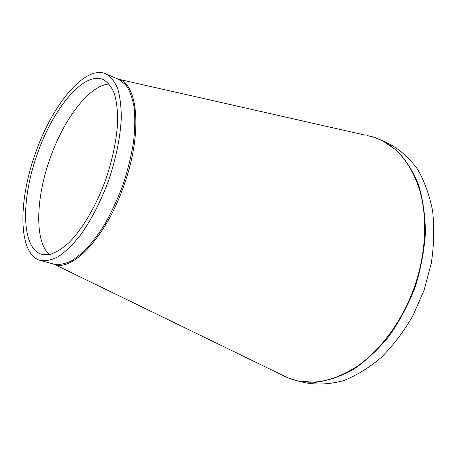<?xml version="1.0" encoding="UTF-8"?>
<svg xmlns="http://www.w3.org/2000/svg" width="457" height="457" viewBox="0 0 457 457"><rect width="100%" height="100%" fill="white"/><g stroke="black" fill="none" stroke-linecap="round" stroke-linejoin="round"><path stroke-width="0.69" d="M34.932 154.734C17.949 202.365 18.274 254.652 40.365 260.484C45.837 261.335 51.944 259.976 58.685 256.417C65.682 251.556 72.834 244.575 80.152 235.469C91.274 220.034 100.854 201.44 108.886 179.692C116.198 157.694 120.334 137.191 121.288 118.186C121.265 106.51 120.037 96.587 117.615 88.418C114.57 81.432 110.651 76.553 105.847 73.8C84.676 64.431 51.258 106.218 34.932 154.734M297.89 381.018L306.853 383.035C318.415 384.897 330.577 384.12 343.35 380.687C356.249 375.66 368.862 367.936 381.184 357.517C393.054 345.652 403.611 331.753 412.86 315.821L424.079 290.246L431.294 263.272C434.019 245.055 434.458 227.603 432.602 210.923C429.489 195.093 424.462 181.183 417.532 169.199C409.701 158.539 400.692 150.33 390.495 144.566L382.235 140.545L396.807 150.49C405.565 159.464 412.751 170.729 418.372 184.291C422.885 199.006 425.233 215.161 425.416 232.762C424.262 250.836 420.84 268.956 415.15 287.116C408.25 304.853 399.601 321.14 389.215 335.975C378.076 349.605 366.148 360.75 353.432 369.427C340.579 376.505 327.926 380.812 315.479 382.349L297.89 381.018L287.91 377.853L281.306 374.649M109.154 84.031C89.012 85.111 63.089 120.094 49.584 159.813C35.829 198.818 34.504 241.325 49.339 254.56M36.851 155.351C20.908 200.08 21.319 248.894 41.855 254.349L49.882 254.452C55.857 252.612 62.215 248.677 68.973 242.65C82.614 228.951 96.45 205.376 106.064 178.704C112.908 158.122 116.781 138.928 117.683 121.128C117.66 110.183 116.518 100.877 114.239 93.222C111.388 86.664 107.698 82.094 103.179 79.524C83.477 70.835 52.184 109.789 36.851 155.351M53.241 263.986L53.583 264.117C71.972 272.8 106.698 236.64 124.435 183.954C142.704 132.341 137.9 83.928 118.437 79.221L118.089 79.107M365.309 135.158L118.437 79.221L125.704 84.739C129.577 90.269 132.387 97.775 134.135 107.252C135.186 117.752 134.946 129.594 133.427 142.784C131.153 156.477 127.686 170.438 123.036 184.657C117.786 198.664 111.771 211.728 104.99 223.844C97.941 235.092 90.726 244.489 83.351 252.036L72.64 260.313C65.797 263.78 59.57 265.071 53.96 264.186L40.365 260.484M382.235 140.545L372.466 136.78C393.78 143.178 409.295 160.258 419.023 188.016C427.603 215.418 426.455 251.613 414.95 285.442C403.183 319.723 381.389 349.616 357.283 366.24C331.999 382.418 308.875 386.285 287.91 377.853L53.96 264.186M283.231 375.58L287.145 377.476M371.632 136.592L367.394 135.632M118.774 79.404L105.847 73.8"/></g></svg>
